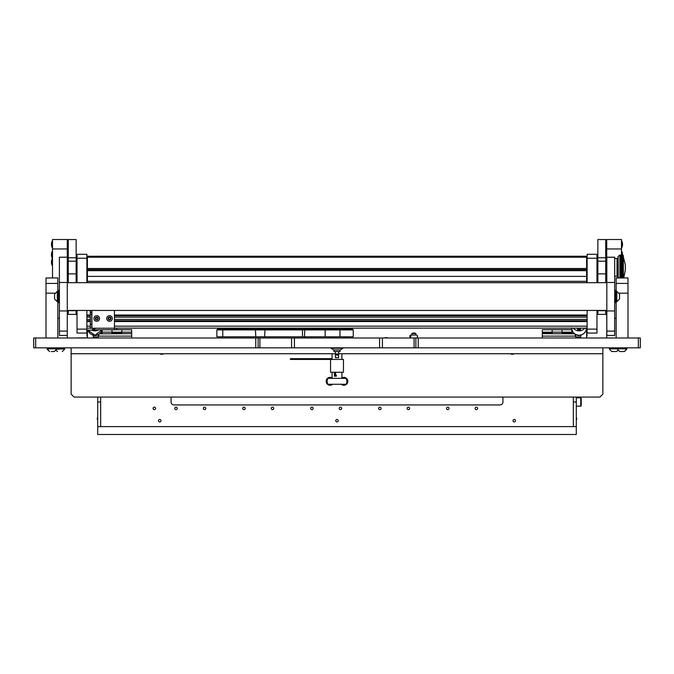 <?xml version="1.0" encoding="UTF-8"?>
<svg xmlns="http://www.w3.org/2000/svg" width="674" height="674" viewBox="0 0 674 674"><rect width="100%" height="100%" fill="white"/><g stroke="black" fill="none" stroke-linecap="round" stroke-linejoin="round"><path stroke-width="1.01" d="M259.92 337.986L259.92 347.835L33.7 347.835L33.7 337.986L640.3 337.986L640.3 347.835L414.08 347.835L414.08 337.986M382.428 337.986L382.428 347.835L414.08 347.835M382.428 347.835L379.572 347.835L379.572 337.986M294.428 337.986L294.428 347.835L379.572 347.835M294.428 347.835L291.572 347.835L291.572 337.986M259.92 347.835L291.572 347.835M76.145 282.676L76.145 239.548L68.268 239.548L68.268 282.676M68.268 310.689L76.145 310.689L76.145 314.396L68.268 314.396L68.268 310.444M68.268 314.396L76.145 314.396M605.732 282.676L605.732 239.548L597.855 239.548L597.855 282.676M597.855 310.689L605.732 310.689L605.732 314.396L597.855 314.396L597.855 310.444M597.855 314.396L605.732 314.396M59.405 257.274L67.282 257.198L59.405 257.198L59.405 335.425L67.282 335.425L67.282 337.986M67.282 257.274L67.282 335.425M606.819 331.103L606.819 335.425L614.696 335.425L614.696 257.198L606.819 257.198L606.819 331.103L614.696 331.103M86.879 258.218L77.03 258.218L77.03 254.283L86.879 254.283L86.879 282.676M86.879 310.444L86.879 333.057L77.03 333.057L77.03 329.123L86.879 329.123M77.03 258.218L77.03 282.676M77.03 310.444L77.03 329.123M587.121 258.218L587.121 254.283L596.97 254.283L596.97 258.218L587.121 258.218L587.121 282.676M587.121 310.444L587.121 329.123L596.97 329.123L596.97 333.057L587.121 333.057L587.121 329.123M596.97 258.218L596.97 282.676M596.97 310.444L596.97 329.123M606.718 337.986L606.819 318.288M614.696 318.288L616.171 318.288M606.718 239.514L621.495 239.514L621.495 248.959L606.718 248.959L606.718 239.514M621.495 255.067L621.495 248.959M606.718 318.288L606.718 310.444M606.718 282.676L606.718 276.239M606.718 258.513L606.718 248.959M57.829 318.288L59.405 318.288M52.505 239.514L67.282 239.514L67.282 248.959L52.505 248.959L52.505 239.514M67.282 257.198L67.282 248.959M52.505 277.915L52.505 248.959M57.829 277.915L46.009 278.008L57.829 277.915M46.009 337.986L46.009 283.425L57.829 283.425L57.829 278.008M57.829 283.425L57.829 337.986M46.009 283.425L46.009 278.008M616.171 290.797L616.171 277.915L627.991 277.915L616.171 278.008M616.171 302.314L616.171 337.986M627.991 337.986L627.991 293.182L618.959 293.182M616.171 283.425L627.991 283.425L627.991 278.008M627.991 283.425L627.991 293.182M255.783 336.806L255.37 328.929L352.266 328.929L353.252 329.906L325.163 329.906L325.163 336.806L216.859 336.806L216.859 329.906L216.859 336.806M325.34 328.929L325.163 329.906L216.859 329.906L217.845 328.929L255.37 328.929M325.163 336.806L353.252 336.806L353.252 329.906M265.017 328.929L264.596 336.806M217.845 328.929L216.859 329.906M329.03 336.806L329.03 337.986M345.518 336.806L345.518 337.986M330.546 359.453L330.546 372.25L343.454 372.25L343.454 359.453L290.435 359.453L290.435 358.661L331.802 358.661L331.802 359.453M336.436 376.193L335.593 376.193L335.593 372.25M335.593 376.193L334.397 376.193L334.397 372.25M335.323 376.193L335.323 372.25M331.541 358.661L331.541 359.453M71.124 347.835L71.124 394.113L74.073 397.07L599.927 397.07L602.876 394.113L602.876 353.74L338.575 353.74M335.425 353.74L71.124 353.74M602.876 347.835L602.876 353.74M100.662 401.99L100.662 426.608L97.705 426.608L97.705 401.99L100.662 401.99L100.662 397.07M97.705 397.07L97.705 401.99M576.295 397.07L576.295 426.608L573.338 426.608L573.338 397.07M573.338 401.99L576.295 401.99M515.484 420.702A1.23 1.23 0 0 1 514.254 421.932A1.23 1.23 0 0 1 513.024 420.702A1.23 1.23 0 0 1 514.254 419.472A1.23 1.23 0 0 1 515.484 420.702M338.23 420.702A1.23 1.23 0 0 1 337 421.932A1.23 1.23 0 0 1 335.77 420.702A1.23 1.23 0 0 1 337 419.472A1.23 1.23 0 0 1 338.23 420.702M160.976 420.702A1.23 1.23 0 0 1 159.746 421.932A1.23 1.23 0 0 1 158.516 420.702A1.23 1.23 0 0 1 159.746 419.472A1.23 1.23 0 0 1 160.976 420.702M175.998 409.623A1.23 1.23 0 0 1 174.768 408.393A1.23 1.23 0 0 1 175.998 407.163A1.23 1.23 0 0 1 177.228 408.393A1.23 1.23 0 0 1 175.998 409.623M204.551 409.623A1.23 1.23 0 0 1 203.321 408.393A1.23 1.23 0 0 1 204.551 407.163A1.23 1.23 0 0 1 205.781 408.393A1.23 1.23 0 0 1 204.551 409.623M243.946 409.623A1.23 1.23 0 0 1 242.707 408.393A1.23 1.23 0 0 1 243.946 407.163A1.23 1.23 0 0 1 245.176 408.393A1.23 1.23 0 0 1 243.946 409.623M272.498 409.623A1.23 1.23 0 0 1 271.268 408.393A1.23 1.23 0 0 1 272.498 407.163A1.23 1.23 0 0 1 273.728 408.393A1.23 1.23 0 0 1 272.498 409.623M311.885 409.623A1.23 1.23 0 0 1 310.655 408.393A1.23 1.23 0 0 1 311.885 407.163A1.23 1.23 0 0 1 313.124 408.393A1.23 1.23 0 0 1 311.885 409.623M340.446 409.623A1.23 1.23 0 0 1 339.216 408.393A1.23 1.23 0 0 1 340.446 407.163A1.23 1.23 0 0 1 341.676 408.393A1.23 1.23 0 0 1 340.446 409.623M379.833 409.623A1.23 1.23 0 0 1 378.603 408.393A1.23 1.23 0 0 1 379.833 407.163A1.23 1.23 0 0 1 381.071 408.393A1.23 1.23 0 0 1 379.833 409.623M408.393 409.623A1.23 1.23 0 0 1 407.163 408.393A1.23 1.23 0 0 1 408.393 407.163A1.23 1.23 0 0 1 409.623 408.393A1.23 1.23 0 0 1 408.393 409.623M447.78 409.623A1.23 1.23 0 0 1 446.55 408.393A1.23 1.23 0 0 1 447.78 407.163A1.23 1.23 0 0 1 449.01 408.393A1.23 1.23 0 0 1 447.78 409.623M476.341 409.623A1.23 1.23 0 0 1 475.111 408.393A1.23 1.23 0 0 1 476.341 407.163A1.23 1.23 0 0 1 477.571 408.393A1.23 1.23 0 0 1 476.341 409.623M154.329 409.623A1.23 1.23 0 0 1 153.099 408.393A1.23 1.23 0 0 1 154.329 407.163A1.23 1.23 0 0 1 155.559 408.393A1.23 1.23 0 0 1 154.329 409.623M171.07 397.07L171.07 401.99A2.957 2.957 0 0 0 174.027 404.948L499.973 404.948A2.957 2.957 0 0 0 502.93 401.99L502.93 397.07M97.705 426.608L97.705 434.486L576.295 434.486L576.295 426.608M100.662 426.608L573.338 426.608M586.633 276.399L87.367 276.399L87.367 268.513L586.633 268.513L586.633 281.319L87.367 281.319L87.367 282.676M586.633 281.319L586.633 282.676M87.367 257.232L87.367 256.246L586.633 256.246L586.633 257.232L87.367 257.232L87.367 268.513M586.633 257.232L586.633 268.513M87.367 281.319L87.367 276.399M586.633 269.6L87.367 269.6M86.879 315.828L90.324 315.828M114.445 315.828L587.121 315.828M587.121 281.361L586.633 281.361L587.121 281.361M87.367 281.361L86.879 281.361L87.367 281.361M86.879 276.441L87.367 276.441M586.633 276.441L587.121 276.441M587.121 269.052L586.633 269.052M87.367 269.052L86.879 269.052M587.121 328.137L114.445 328.137M90.324 328.137L86.879 328.137M587.121 320.748L114.445 320.748L587.121 320.748M90.324 320.748L86.879 320.748L90.324 320.748M86.879 264.132L87.367 264.132M586.633 264.132L587.121 264.132M86.879 256.743L87.367 256.743M586.633 256.743L587.121 256.743M86.879 330.108L92.785 330.108L92.785 328.238M341.288 384.264A3.943 3.943 0 0 0 347.835 381.316A3.943 3.943 0 0 0 341.92 377.903M332.08 377.903A3.943 3.943 0 0 0 326.165 381.316A3.943 3.943 0 0 0 332.712 384.264M333.9 349.991L333.9 351.525L340.1 351.525L340.1 349.991M337 355.265L337.741 354.532A0.741 0.741 0 0 0 337 353.791A0.741 0.741 0 0 0 336.259 354.532A0.741 0.741 0 0 0 337 355.265A0.741 0.741 0 0 0 337.741 354.532L337 353.791M335.425 351.525L335.425 357.726L338.575 357.726L338.575 351.525M333.849 337.986L340.151 337.986M337 348.028L331.237 348.273L342.763 348.273L337 348.028M342.763 348.273L340.269 349.991L333.731 349.991L331.237 348.273M620.88 277.915L622.852 277.519L620.88 277.359L620.88 276.761L622.852 276.761L620.88 276.576L620.88 275.91L622.852 275.91L620.88 275.708L620.88 274.967L622.852 274.967L620.88 274.748L620.88 273.947L622.852 273.947L620.88 273.711L620.88 272.86L622.852 272.86L620.88 272.608L620.88 271.723L622.852 271.723L620.88 271.454L620.88 270.535L622.852 270.535L620.88 270.257L620.88 269.314L622.852 269.314L620.88 269.036L620.88 268.075L622.852 268.075L620.88 267.789L620.88 266.828L622.852 266.828L620.88 266.542L620.88 265.581L622.852 265.581L620.88 265.303L620.88 264.36L622.852 264.36L620.88 264.09L620.88 263.172L622.852 263.172L620.88 262.911L620.88 262.017L622.852 262.017L620.88 261.773L620.88 260.931L622.852 260.931L620.88 260.686L620.88 259.903L622.852 259.903L620.88 259.675L620.88 258.951L622.852 258.951L620.88 258.749L620.88 258.083L622.852 258.083L620.88 257.906L620.88 257.316L622.852 257.316L620.88 257.156L620.88 256.651L622.852 256.651L620.88 256.516L622.852 256.095L620.88 255.657L622.852 255.572L620.88 255.336L622.852 255.278L620.88 255.134L622.852 255.109L620.88 255.067L623.34 255.572L622.852 255.109M623.779 277.915L625.337 269.937L625.337 264.815L622.852 255.067L619.895 255.067L618.184 256.381L618.184 277.915M622.852 255.134L623.34 255.572M622.852 255.336L623.34 255.918L622.852 255.278M622.852 255.657L623.34 256.272L622.852 255.572M622.852 256.095L623.34 256.735L622.852 255.985M622.852 256.651L623.34 257.316L622.852 256.516M622.852 257.316L623.34 257.99L622.852 257.156M622.852 258.083L623.34 258.765L622.852 257.906M622.852 258.951L623.34 259.633L622.852 258.749M622.852 259.903L623.34 260.577L623.34 259.633L620.88 259.633M623.34 259.633L622.852 259.675M622.852 260.931L623.34 261.588L623.34 260.577L620.88 260.577M623.34 260.577L622.852 260.686M622.852 262.017L623.34 262.658L623.34 261.588L620.88 261.588M623.34 261.588L622.852 261.773M622.852 263.172L623.34 263.778L623.34 262.658L620.88 262.658M623.34 262.658L622.852 262.911M622.852 264.36L623.34 264.933L623.34 263.778L620.88 263.778M623.34 263.778L622.852 264.09M622.852 265.581L623.34 266.12L623.34 264.933L620.88 264.933M623.34 264.933L622.852 265.303M622.852 266.828L623.34 267.308L623.34 266.12L620.88 266.12M623.34 266.12L622.852 266.542M622.852 268.075L623.34 268.505L623.34 267.308L620.88 267.308M623.34 267.308L622.852 267.789M622.852 269.314L623.34 269.693L623.34 268.505L620.88 268.505M623.34 268.505L622.852 269.036M622.852 270.535L623.34 270.855L623.34 269.693L620.88 269.693M623.34 269.693L622.852 270.257M622.852 271.723L623.34 271.976L623.34 270.855L620.88 270.855M623.34 270.855L622.852 271.454M622.852 272.86L623.34 273.054L623.34 271.976L620.88 271.976M623.34 271.976L622.852 272.608M622.852 273.947L623.34 274.074L623.34 273.054L620.88 273.054M623.34 273.054L622.852 273.711M622.852 274.967L623.34 275.026L623.34 274.074L620.88 274.074M623.34 274.074L622.852 274.748M622.852 275.91L623.34 275.026L620.88 275.026M623.34 275.026L622.852 275.708M622.852 276.761L623.34 276.677L623.34 275.893L622.852 276.576M622.852 277.519L623.34 277.368L623.34 276.677L622.852 277.359M623.34 277.915L623.34 277.368L622.852 278.033M304.993 336.806L304.993 337.986M265.607 336.806L265.607 337.986M99.348 333.841L131.683 333.655L131.683 337.885M111.985 333.655L111.985 332.172L111.985 333.158L121.834 333.158L121.834 332.172L131.683 332.172L131.683 329.712L121.834 329.712L121.834 333.655M131.683 332.172L131.683 333.655M115.979 329.712L121.834 329.712L121.834 332.172L111.985 332.172L111.985 329.813L111.985 332.172L102.136 332.172L102.136 329.813L102.136 333.655M131.683 336.115L98.615 336.115M100.14 333.158L102.136 333.158L102.136 332.172L100.982 332.172M575.385 336.115L542.317 336.115L542.317 333.655L574.652 333.841M571.889 329.712L571.864 333.655M573.018 332.172L571.864 332.172L571.864 329.712L552.166 329.712L552.166 333.655M542.317 336.115L542.317 337.885M562.015 333.655L562.015 332.172L552.166 332.172L552.166 329.712L542.317 329.712L542.317 332.172L552.166 332.172L552.166 333.158L542.317 333.158L542.317 332.172M562.015 332.172L562.015 329.712L562.015 332.172L571.864 332.172L571.864 333.158L562.015 333.158L562.015 332.172M542.317 333.655L542.317 333.158M90.324 324.295L91.799 324.295L91.799 328.238L90.324 328.238L90.324 310.444M90.324 312.315L91.799 312.315L91.799 310.444M91.799 312.315L91.799 314.286L90.324 314.286M91.799 324.295L91.799 314.286M117.006 328.137L117.006 328.238A1.575 1.575 0 0 1 115.431 329.813L94.756 329.813L94.756 328.238L114.445 328.238L114.445 310.444M114.445 329.813L114.445 328.238M91.799 328.238L94.756 328.238M115.532 328.137L114.445 328.331M96.037 317.698L95.784 319.324L96.727 319.864L97.663 319.324L97.553 317.673L96.037 317.698M96.727 317.041A1.449 1.449 0 0 1 98.168 318.49A1.449 1.449 0 0 1 96.727 319.931A1.449 1.449 0 0 1 95.278 318.49A1.449 1.449 0 0 1 96.727 317.041M96.727 315.676A2.806 2.806 0 0 1 99.533 318.49A2.806 2.806 0 0 1 96.727 321.296A2.806 2.806 0 0 1 93.913 318.49A2.806 2.806 0 0 1 96.727 315.676M108.834 317.698L108.59 319.324L109.525 319.864L110.46 319.324L110.359 317.673L108.834 317.698M109.525 317.041A1.449 1.449 0 0 1 110.974 318.49A1.449 1.449 0 0 1 109.525 319.931A1.449 1.449 0 0 1 108.076 318.49A1.449 1.449 0 0 1 109.525 317.041M109.525 315.676A2.806 2.806 0 0 1 112.331 318.49A2.806 2.806 0 0 1 109.525 321.296A2.806 2.806 0 0 1 106.719 318.49A2.806 2.806 0 0 1 109.525 315.676M580.727 335.096L580.727 337.986M586.633 328.137L586.633 337.885M575.798 334.54L575.798 337L580.727 337M87.367 330.108L87.367 337.885M93.273 335.096L93.273 337.986M98.202 334.54L98.202 337L93.273 337M94.756 329.064L93.475 329.064L93.475 329.712L94.756 329.712M93.475 329.064L93.475 328.238M93.475 335.138L96.424 335.517L93.475 335.526M580.525 328.137L580.525 329.712L577.576 329.712L577.576 328.137M577.576 335.138L580.525 335.517L577.576 335.526M410.854 337C409.539 336.031 409.539 335.374 410.854 335.029L416.768 335.029L415.782 335.029L415.782 333.52A3.943 3.943 0 0 0 411.839 333.52L411.839 335.029M346.124 378.358L327.876 378.358A6.403 6.403 0 0 0 327.876 384.264L346.124 384.264A6.403 6.403 0 0 0 346.124 378.358M127.251 337.986L137.1 337.986M580.727 397.812L581.215 398.3L581.215 405.689L580.727 406.178L580.727 397.812L576.295 397.812M57.829 291.387L57.298 291.387L57.298 301.725L57.829 301.725M54.577 294.142L54.577 298.97M616.272 301.725L616.803 301.725L616.803 291.387L616.272 291.387M616.803 301.725L619.524 299.012L619.524 294.108L616.803 291.387M59.329 302.297L58.908 302.71L58.908 300.992M58.908 299.938L58.908 295.642M58.908 294.589L58.908 290.401L57.829 290.401M615.783 290.401L616.272 290.898L616.272 302.222L615.783 302.71L615.783 290.401L614.696 290.401M411.839 333.52L415.782 333.52M384.753 337.885A3.943 3.943 0 0 1 387.719 337.885M514.254 353.74A3.943 3.943 0 0 1 510.311 353.74M163.689 353.74A3.943 3.943 0 0 1 159.746 353.74M576.295 420.214A2.957 2.957 0 0 0 576.295 417.257M623.72 351.525L624.478 351.525L623.72 351.525M619.684 351.525L617.401 349.242L619.684 351.525L624.478 351.525L626.761 348.82L609.431 348.82L626.761 348.82M621.411 351.525L623.315 351.525M611.706 351.525L609.431 349.242L611.706 351.525L616.508 351.525L618.092 350.295L616.508 351.525M53.145 351.525L54.316 351.525L56.599 349.242L64.569 348.82L47.239 348.82L56.599 348.82M51.249 351.525L54.316 351.525L56.599 349.242M572.31 333.655L574.408 333.655M46.995 347.835L47.483 348.82L46.995 348.323L64.822 348.323L64.822 347.835M609.675 348.82L609.178 348.323L627.005 348.323L627.005 347.835M586.136 337.986L595.985 337.986M78.016 337.885L87.864 337.885M381.316 337.986L391.164 337.986M282.836 337.986L292.685 337.986M536.9 337.986L546.749 337.986M356.698 337.986L366.538 337.986M307.462 337.986L317.302 337.986M52.286 258.664A7.877 7.877 0 0 0 52.286 265.657L52.505 258.656M52.286 251.276A7.877 7.877 0 0 0 52.286 258.268L52.505 251.276M52.286 240.938A7.877 7.877 0 0 0 52.286 247.931L52.505 240.93M622.532 255.067A7.877 7.877 0 0 0 621.714 251.276L621.714 255.067M621.714 247.931A7.877 7.877 0 0 0 621.714 240.938L621.495 247.939M99.592 333.655L101.69 333.655M122.289 333.655L126.308 333.655M547.692 333.655L551.711 333.655M418.242 337.986L418.242 347.835M638.329 347.835L638.329 337.986M255.758 347.835L255.758 337.986M35.671 337.986L35.671 347.835M415.866 337.986L415.866 347.835M258.134 347.835L258.134 337.986M76.145 273.863L68.268 273.863M76.145 261.183L68.268 261.183M76.145 257.78L68.268 257.78M605.732 273.863L597.855 273.863M605.732 261.183L597.855 261.183M605.732 257.78L597.855 257.78M59.405 331.103L67.282 331.103M59.405 282.465L67.282 282.465M606.819 282.465L614.696 282.465M606.819 257.274L614.696 257.274M55.142 293.182L46.009 293.182M222.774 328.929L222.774 336.806M339.957 328.929L339.957 336.806M302.474 336.806L302.474 328.929M304.833 328.929L304.496 336.806M586.633 270.678L87.367 270.678M86.879 319.409L90.324 319.409M114.445 319.409L587.121 319.409M86.879 317.176L90.324 317.176M114.445 317.176L587.121 317.176M86.879 315.044L90.324 315.044M114.445 315.044L587.121 315.044M587.121 282.153L586.633 282.153M87.367 282.153L86.879 282.153M86.879 280.022L87.367 280.022M586.633 280.022L587.121 280.022M86.879 277.781L87.367 277.781M586.633 277.781L587.121 277.781M86.879 275.649L87.367 275.649M586.633 275.649L587.121 275.649M587.121 271.024L586.633 271.024M87.367 271.024L86.879 271.024M587.121 326.165L114.445 326.165M90.324 326.165L86.879 326.165M587.121 321.54L114.445 321.54M90.324 321.54L86.879 321.54M86.879 267.704L87.367 267.704M586.633 267.704L587.121 267.704M86.879 265.472L87.367 265.472M586.633 265.472L587.121 265.472M86.879 263.34L87.367 263.34M586.633 263.34L587.121 263.34M86.879 258.715L87.367 258.715M586.633 258.715L587.121 258.715M618.184 256.381L617.772 276.82L617.013 276.239L617.013 258.513L614.696 258.513M605.732 258.808L606.027 276.239L606.819 276.239M619.895 277.915L619.895 255.067M91.9 328.238L91.9 310.444M94.95 335.29A7.389 7.372 0 0 0 102.086 329.813L94.95 335.29L87.898 330.108A7.389 7.372 0 0 0 94.95 335.29M91.715 330.108A7.389 7.372 0 0 0 98.741 329.813M571.67 328.137A7.389 7.372 0 0 0 579.05 335.29A7.389 7.372 0 0 0 586.431 328.137M573.321 328.137A7.389 7.372 0 0 0 584.771 328.137M580.525 329.064L577.576 329.064M59.405 310.933L67.282 310.933M606.819 310.933L614.696 310.933M67.282 310.444L606.819 310.444M67.282 282.676L606.819 282.676M341.92 378.358L341.92 372.25M341.92 359.453L341.92 353.74M332.08 378.358L332.08 375.157M332.08 374.668L332.08 372.25M332.08 359.453L332.08 353.74M336.436 375.207L335.593 375.207M614.696 276.239L617.013 276.239M596.97 264.916L597.855 264.916M606.027 258.513L606.819 258.513M617.772 257.931L617.013 258.513M617.772 276.82L618.066 277.915M596.97 269.836L597.855 269.836M575.293 334.27A3.412 3.412 0 0 0 575.798 336.949M586.633 336.84A4.364 4.364 0 0 0 586.633 333.217M98.202 336.949A3.412 3.412 0 0 0 98.707 334.27M87.367 333.217A4.364 4.364 0 0 0 87.367 336.84M586.431 327.909C585.992 332.392 583.532 334.852 579.05 335.29C574.56 334.852 572.1 332.392 571.662 327.909M416.768 337.986L417.728 336.216L416.768 335.029M410.854 336.014C409.539 336.36 409.539 337.017 410.854 337.986M342.906 348.323L343.403 347.835M331.094 348.323L330.597 347.835M580.727 406.178L576.295 406.178M57.298 291.387L54.577 294.108M57.298 301.725L54.577 299.012M59.405 290.898L58.908 290.401M58.908 302.71L57.829 302.71M615.783 302.71L614.696 302.71M97.705 417.257A2.957 2.957 0 0 0 97.705 420.214M624.478 351.525L626.761 349.242M617.401 349.242L617.401 348.82M47.239 349.242L49.522 351.525L47.239 348.82M62.294 351.525L64.569 349.242L62.294 351.525M57.492 351.525L55.908 350.295L57.492 351.525M64.325 348.82L64.822 348.323M56.346 348.82L56.843 348.323M609.178 348.323L609.178 347.835M626.517 348.82L627.005 348.323M617.157 348.323L617.654 348.82L617.157 348.323M614.696 302.171A3.943 3.943 0 0 0 614.696 298.759M614.696 296.821A3.943 3.943 0 0 0 614.696 293.409M59.405 298.498A3.943 3.943 0 0 0 59.405 302.432M59.405 293.148A3.943 3.943 0 0 0 59.405 297.082"/></g></svg>
